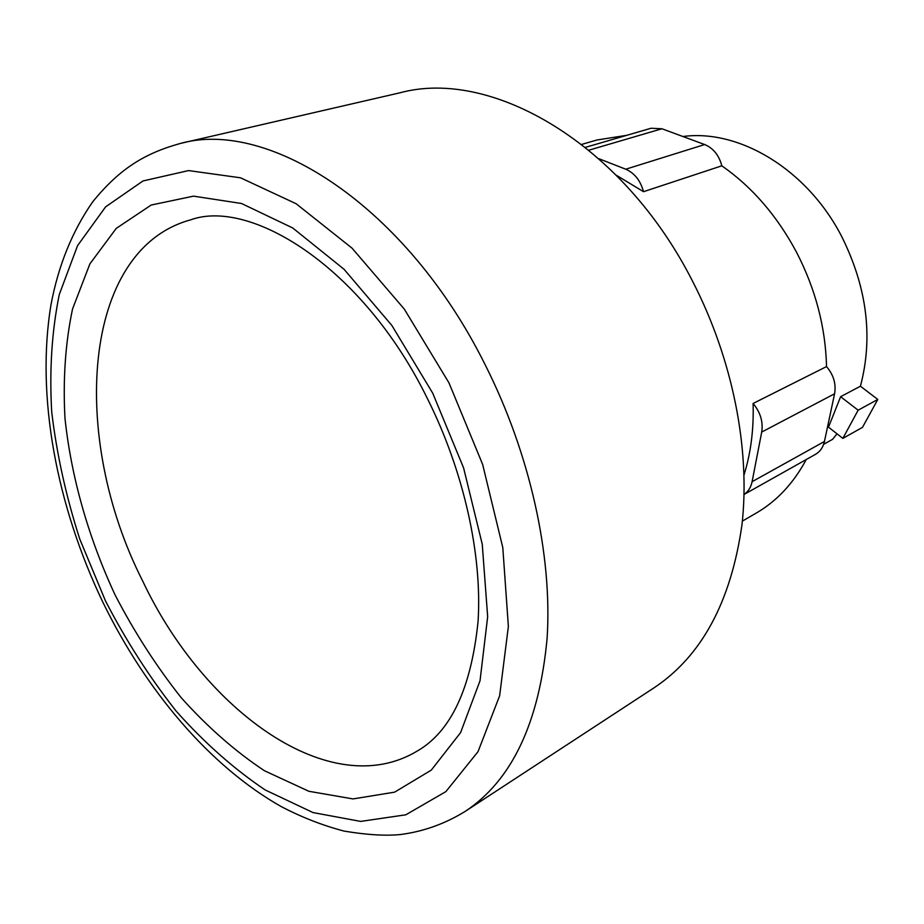 <?xml version="1.0" encoding="UTF-8"?>
<svg xmlns="http://www.w3.org/2000/svg" width="924" height="924" viewBox="0 0 924 924"><rect width="100%" height="100%" fill="white"/><g stroke="black" fill="none" stroke-linecap="round" stroke-linejoin="round"><path stroke-width="1.39" d="M840.609 396.708L828.505 427.165L842.85 438.392L862.485 427.362L877.8 399.457L858.142 410.198L840.609 396.708L860.429 386.209L877.8 399.457M842.85 438.392L858.142 410.198M823.654 444.305L832.559 439.339L837.017 433.83M682.917 136.521C739.096 128.84 807.16 169.323 841.695 236.509C867.082 287.514 873.319 337.422 860.429 386.209M427.107 397.978C463.998 471.344 482.316 555.266 478.066 621.494C471.159 688.495 450.889 731.681 417.244 751.039C330.607 803.268 203.892 711.018 142.631 580.907C69.912 437.953 81.116 249.595 190.737 219.82C249.769 198.325 362.116 265.823 427.05 397.851M598.937 158.732L625.756 169.208C634.58 173.111 640.494 180.607 643.508 191.695L616.343 175.248M744.063 474.786C750.854 453.003 753.869 429.233 753.095 403.465L826.53 366.585C825.559 327.35 815.603 289.316 796.661 252.495C777.234 215.997 752.286 187.098 721.817 165.812C719.022 155.255 713.305 148.175 704.666 144.548L661.919 128.759L651.05 128.251L585.47 147.343M753.095 403.465C760.406 412.266 763.282 421.794 761.711 432.051L752.101 481.693C750.935 487.375 748.255 491.614 744.074 494.409M744.074 494.456L815.488 454.342C820.119 451.64 823.099 447.355 824.439 441.476L834.58 393.786C836.266 383.934 833.587 374.878 826.53 366.585M721.817 165.812L643.508 191.695M742.376 521.113L756.121 513.143C776.795 501.154 793.497 483.287 806.236 459.54M626.819 135.308L597.008 139.986L581.739 144.398M400.265 92.723C491.291 68.11 622.614 143.162 692.607 281.323C732.813 359.263 750.496 449.457 741.972 524.763C730.988 601.79 701.663 656.144 654.019 687.837L465.246 811.353C511.988 780.353 539.281 722.614 547.124 638.126C552.425 555.301 530.041 453.557 485.042 364.53C406.456 206.491 269.103 118.595 180.446 143.428L400.265 92.723M704.666 144.548L625.756 169.208M661.919 128.759L588.958 150.173M824.439 441.476L752.101 481.693M834.58 393.786L761.711 432.051M115.084 594.917C88.519 537.849 71.206 477.211 64.969 418.168C62.867 379.36 65.385 342.977 72.534 309.02L89.882 263.883L116.262 228.378L151.178 205.036L193.52 196.142L241.534 203.499L292.735 227.974L344.017 269.242L391.845 325.433L432.732 393.197L463.594 467.902L482.247 544.201L487.664 616.724L480.03 680.745L460.579 732.628L431.312 770.096L394.617 792.157L353.014 798.925L308.893 791.291L264.38 770.708C235.112 751.258 207.403 726.922 181.243 697.736C156.387 666.354 134.338 632.074 115.084 594.917M448.983 382.882L482.628 464.368L502.795 547.562L508.373 626.46L499.63 695.807L478.02 751.674L445.842 791.649L405.798 814.806L360.66 821.413L313.017 812.566L265.153 789.939C233.76 768.791 204.1 742.515 176.161 711.11C149.619 677.431 126.08 640.725 105.521 600.981L79.787 539.142C66.112 496.638 56.757 454.238 51.709 411.942C49.307 370.316 51.825 331.185 59.275 294.548L77.57 245.634L105.636 206.837L143.001 180.954L188.565 170.582L240.506 177.801L296.13 203.73L352.032 248.14L404.296 309.09L448.983 382.882M103.176 602.875C56.814 506.421 35.724 396.5 51.005 304.666C58.362 265.5 72.268 231.208 92.735 201.778C120.328 167.845 145.622 153.107 180.446 143.428M103.211 602.945C146.05 690.447 209.413 765.938 281.162 806.56C301.825 817.336 322.799 825.513 344.098 831.092C366.828 834.88 385.643 836.024 400.542 834.522C423.423 831.554 444.987 823.827 465.246 811.353"/></g></svg>
